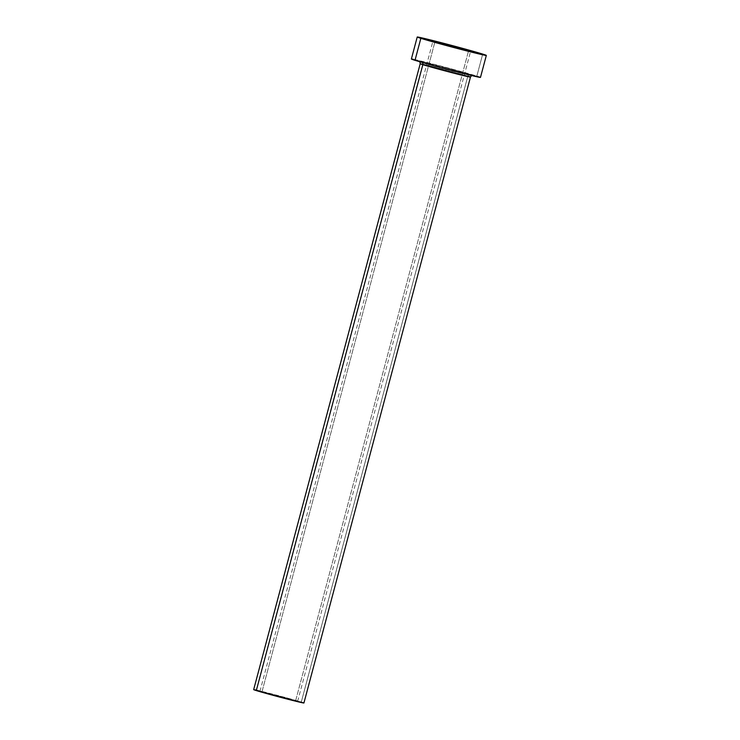 <?xml version="1.0" encoding="UTF-8"?>
<svg xmlns="http://www.w3.org/2000/svg" width="740" height="740" viewBox="0 0 740 740"><rect width="100%" height="100%" fill="white"/><g stroke="black" fill="none" stroke-linecap="round" stroke-linejoin="round"><path stroke-width="0.56" stroke-dasharray="3.7 2.78" d="M295.667 700.595L259.953 691.28L261.932 692.002L434.907 41.912L261.932 692.002L297.6 701.27L259.999 691.327L297.647 701.317L295.667 700.595L468.55 50.866L295.667 700.595M422.845 64.667C418.664 63.418 417.638 62.715 434.139 66.915L467.837 76.127A2.276 2.035 -72.7 0 1 470.39 74.425L433.742 64.408C415.797 59.848 416.916 60.606 421.467 61.966A2.276 2.035 -72.7 0 1 422.355 62.493A2.276 2.035 107.3 0 0 421.467 61.966L466.542 74.083L472.296 75.045L454.61 69.921L418.664 60.985L458.115 71.983C476.051 76.544 474.932 75.785 470.39 74.425A2.276 2.035 107.3 0 0 467.837 76.127L301.291 702.029L467.837 76.127L470.474 77.08M303.927 702.982A26.002 0.546 14.9 0 0 301.291 702.029A26.002 0.546 14.9 0 0 273.115 694.24A26.002 0.546 14.9 0 0 253.672 689.615M480.482 77.395A35.751 0.749 14.9 0 0 476.856 76.081L482.702 54.094L476.856 76.081A35.751 0.749 14.9 0 0 438.108 65.361A35.751 0.749 14.9 0 0 411.375 59.006M413.161 59.237L450.299 68.589L480.204 77.413M420.209 63.705A26.002 0.546 -165.1 0 1 439.653 68.33A26.002 0.546 -165.1 0 1 467.837 76.127M254.976 689.782L286.787 697.885L303.733 703M259.953 691.28L432.928 41.2M471.769 75.582L419.83 61.762M297.647 701.317L470.621 51.227"/><path stroke-width="1.11" d="M468.642 50.514L432.928 41.2L468.642 50.514L434.907 41.912L456.728 47.943L468.642 50.514M472.657 75.415C472.25 74.99 471.519 75.545 470.474 77.08A26.002 0.546 -165.1 0 0 467.837 76.127C472.018 77.376 473.045 78.07 456.543 73.88L422.845 64.667A2.276 2.035 107.3 0 0 422.355 62.493A2.276 2.035 -72.7 0 1 422.845 64.667L420.209 63.705L253.672 689.615A26.002 0.546 14.9 0 0 256.308 690.568A26.002 0.546 14.9 0 0 284.493 698.357A26.002 0.546 14.9 0 0 303.927 702.982L470.474 77.08A26.002 0.546 -165.1 0 1 451.03 72.455A26.002 0.546 -165.1 0 1 422.845 64.667L256.308 690.568L422.845 64.667A26.002 0.546 -165.1 0 1 420.209 63.705C419.885 61.614 419.525 60.773 419.145 61.18M417.221 37.019L411.375 59.006A35.751 0.749 14.9 0 0 415.001 60.319L420.847 38.332L415.001 60.319A35.751 0.749 14.9 0 0 453.75 71.031A35.751 0.749 14.9 0 0 480.482 77.395L486.328 55.407A35.751 0.749 -165.1 0 1 459.596 49.053A35.751 0.749 -165.1 0 1 420.847 38.332A35.751 0.749 -165.1 0 1 417.221 37.019A35.751 0.749 -165.1 0 1 443.954 43.383A35.751 0.749 -165.1 0 1 482.702 54.094A35.751 0.749 -165.1 0 1 486.328 55.407M480.399 77.311L441.558 67.802L415.001 60.319L411.459 59.08L413.161 59.237M482.702 54.094L486.245 55.324L484.543 55.176L460.854 49.377L417.305 37.102L442.696 43.05L482.702 54.094M303.872 702.926L275.622 696.016L254.976 689.782"/></g></svg>
